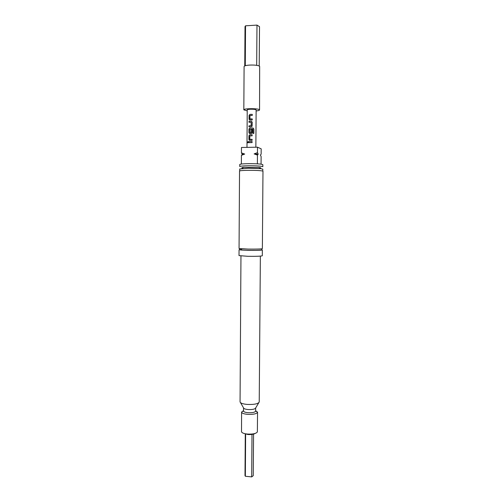 <?xml version="1.0" encoding="UTF-8"?>
<svg xmlns="http://www.w3.org/2000/svg" width="502" height="502" viewBox="0 0 502 502"><rect width="100%" height="100%" fill="white"/><g stroke="black" fill="none" stroke-linecap="round" stroke-linejoin="round"><path stroke-width="0.75" d="M247.63 142.273L248.164 141.614L248.434 142.173L247.85 142.832L247.63 142.273M247.969 142.869L247.687 142.279L248.076 141.577M261.693 249.758L262.351 249.952C261.197 250.347 256.371 250.492 247.888 250.398L239.052 249.789L241.625 249.45M249.983 118.955L252.242 118.949L252.23 119.984M249.594 119.953L249.061 119.106L249.086 115.447L249.927 114.406L252.28 114.362L252.274 115.41L249.958 115.51L249.933 118.892L252.249 118.936L252.242 119.984L249.299 119.809L249.048 115.435L249.896 114.393L250.586 114.362L252.274 114.374L252.261 115.41M249.011 126.868L249.017 125.833L251.163 125.663L251.182 122.275L249.005 122.306L249.011 121.258L251.264 121.158L252.224 122.149L252.117 126.121L251.22 126.774L248.973 126.868L248.979 125.826L251.094 125.732M249.042 122.3L249.048 121.271L250.554 121.183L251.264 121.158L252.224 122.149L251.973 126.422M249.576 133.557L248.973 132.691L248.998 129.033L249.833 128.004L253.027 128.004L253.893 129.039L253.861 133.425L252.92 133.369L252.889 129.158L249.864 129.221L249.927 132.679L251.119 132.578L251.138 129.61L252.167 129.616L251.916 133.231M249.852 139.336L252.098 139.33L252.092 140.372L249.174 140.19L248.91 135.81L249.758 134.787L252.136 134.768L252.129 135.81L249.814 135.898L249.814 139.318L252.104 139.324L252.098 140.372M249.588 140.359L248.923 139.468L248.948 135.816L249.783 134.793L250.46 134.774L252.129 134.774L252.123 135.81M248.904 142.656L248.91 141.62L252.092 141.551L252.086 142.593L248.867 142.656L248.873 141.614L252.092 141.551M247.222 110.886L243.821 109.844C243.382 108.419 257.733 108.256 259.339 109.668L259.54 109.951C259.452 110.384 258.317 110.716 256.127 110.948M243.821 109.844L244.097 66.678C243.652 64.676 258.059 64.407 259.666 66.389L259.54 109.951M244.756 65.982L245.014 26.568L245.541 25.809L256.98 25.1L259.515 26.669L259.214 66.082M256.98 25.1L256.679 65.36M248.521 163.671C256.924 163.671 261.699 163.991 262.835 164.643L262.822 166.708C261.68 166.087 256.911 165.773 248.509 165.773C243.018 165.867 240.1 166.124 239.749 166.545L239.761 164.48C240.113 164.041 243.031 163.771 248.521 163.671M259.917 168.183C261.253 167.95 260.908 167.718 258.894 167.492L243.665 167.386C241.644 167.586 241.299 167.812 242.635 168.063M262.784 171.05L262.803 169.13L260.582 168.634L248.49 168.239L239.736 168.967L239.724 170.887M239.059 248.496L247.9 249.08C256.384 249.18 261.209 249.036 262.364 248.659L262.979 171.195C261.824 170.617 256.974 170.329 248.427 170.322C242.849 170.404 239.881 170.642 239.529 171.031L239.059 248.496M255.65 410.692L257.551 412.198C256.742 413.843 253.435 414.558 247.643 414.357C243.846 413.981 241.832 413.221 241.594 412.086L243.514 410.605M241.594 412.086L241.506 431.82C242.027 432.956 244.028 433.709 247.505 434.073C252.901 434.305 256.189 433.596 257.363 431.933L257.551 412.198M257.545 412.098L255.643 411.082L255.669 407.957C255.016 409.168 252.506 409.695 248.139 409.544C245.277 409.268 243.746 408.71 243.533 407.869L240.514 402.654M255.643 411.082C255.029 412.324 252.519 412.87 248.113 412.713C245.233 412.431 243.696 411.86 243.514 411L243.52 410.925M260.362 256.12L259.227 401.995C258.229 403.859 254.263 404.668 247.317 404.436C242.786 404.01 240.364 403.15 240.056 401.864L240.96 255.982M262.351 249.952L262.308 255.769C261.153 256.233 256.327 256.415 247.85 256.309L239.021 255.606L239.052 249.789M255.198 433.414C253.635 434.337 251.201 434.701 247.906 434.506L243.646 433.333M255.857 147.218L256.133 109.938C255.687 109.43 253.849 109.185 250.623 109.216C248.503 109.304 247.373 109.524 247.229 109.875L246.984 147.381M249.927 132.679L251.113 132.572L251.132 129.598L252.173 129.61L252.067 132.93L251.176 133.57L249.77 133.601L248.936 132.685L248.954 129.027L249.808 127.997L253.027 128.004M245.277 434.048L245.001 475.62L245.352 476.26L251.69 476.9L253.253 475.676L253.56 434.111M245.629 434.142L245.352 476.26M251.69 476.9L251.998 434.412M257.438 155.08L254.131 153.907L257.457 152.633L258.223 154.17L257.438 155.08L257.375 163.84M258.223 154.17L254.131 153.907M241.437 152.89L244.712 154.058L242.278 154.415L241.437 152.89L241.468 147.481L257.501 147.186L257.457 152.633M261.065 164.154L261.128 156.542L260.387 155.043L261.147 154.152L261.184 148.837L257.501 147.186M244.712 154.058L241.418 155.325L242.278 154.415M241.368 164.035L241.418 155.325M245.283 65.762L245.541 25.809M252.079 141.558L252.073 142.593M253.008 128.016L253.855 129.045L253.824 133.425M251.1 125.738L251.182 122.275M239.73 248.678L239.699 249.412L240.69 249.996L247.925 250.372C255.606 250.492 263.079 250.366 261.711 249.563L261.699 248.835M259.534 167.919L259.967 167.637M258.894 167.492L260.582 168.634M255.669 407.957L258.756 402.78M243.514 410.931L241.6 411.985M243.533 407.869L243.514 411M243.991 154.127L243.407 154.509M243.665 167.386L241.958 168.503M243.024 167.806L242.591 167.511"/></g></svg>
